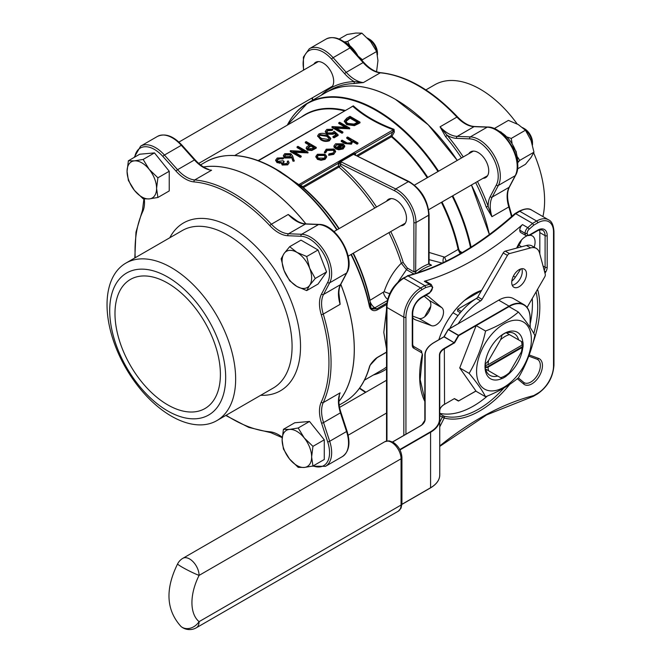 <?xml version="1.0" encoding="UTF-8"?>
<svg xmlns="http://www.w3.org/2000/svg" width="661" height="661" viewBox="0 0 661 661"><rect width="100%" height="100%" fill="white"/><g stroke="black" fill="none" stroke-linecap="round" stroke-linejoin="round"><path stroke-width="0.99" d="M512.044 143.04L511.226 138.438L525.454 130.225L518.249 124.541L508.416 120.385L494.188 128.598M511.226 138.438L507.384 137.1M525.454 130.225L531.031 140.446L533.972 152.187L519.744 160.4L517.555 157.045M533.972 152.187L531.031 157.483L525.454 164.308L517.464 168.919M517.827 162.581L519.744 160.4M306.712 290.6L309.654 285.296L315.231 278.479L326.567 271.935L318.04 249.974L301.003 240.133L289.667 246.677L284.09 253.502L281.148 258.798L284.09 270.539L289.667 280.76L296.872 286.444L306.712 290.6L318.04 284.056L326.567 271.935M315.231 278.479L309.654 268.259L306.712 256.518L318.04 249.974M306.712 256.518L296.872 252.353L289.667 246.677M339.134 39.082L347.124 34.471L355.825 33.05L361.881 33.149L370.581 41.569L376.646 51.508L377.96 60.589L376.646 71.19L376.051 71.528M361.881 33.149L347.653 41.37L344.802 41.94M349.462 44.948L347.653 41.37M376.646 51.508L362.41 59.73L358.84 56.714M157.896 197.482L156.583 188.402L157.896 177.801L149.204 169.381L143.14 159.441L154.476 152.898L139.711 154.22L128.383 160.763L127.061 171.364L128.383 180.436L134.439 190.385L143.14 198.796L149.204 198.903L157.896 197.482L169.233 190.938L169.233 171.257L154.476 152.898M157.896 177.801L169.233 171.257M143.14 159.441L134.439 160.863L128.383 160.763M309.522 421.454L294.765 422.767L283.429 429.311L282.115 439.912L283.429 448.993L289.493 458.932L298.185 467.352L304.25 467.451L312.95 466.038L324.278 459.494L324.278 439.813L309.522 421.454L298.185 427.998L289.493 429.419L283.429 429.311M312.95 466.038L311.628 456.958L312.95 446.357L324.278 439.813M312.95 446.357L304.25 437.937L298.185 427.998M457.255 160.416L428.212 124.805L395.394 99.324A138.62 80.031 60 0 1 395.394 99.332A138.62 80.031 60 0 1 457.247 160.416A138.653 80.047 -120 0 0 395.377 99.324A138.653 80.047 -120 0 0 326.055 92.457L307.382 103.232A138.653 80.047 60 0 1 438.565 171.199M489.371 234.556L471.442 184.997A138.62 80.031 60 0 1 489.363 234.564A138.653 80.047 -120 0 0 471.433 185.006M477.457 181.527A140.107 80.89 60 0 1 488.149 206.282L491.933 216.692L486.166 206.926A138.62 80.031 -120 0 0 475.656 182.568M486.166 206.926L488.149 206.282A31.307 18.078 60 0 1 490.222 196.598L496.345 184.973A28.324 16.351 -120 0 0 492.354 156.533A28.324 16.351 -120 0 0 469.731 138.868L456.602 138.356A31.307 18.078 60 0 1 447.175 135.307L445.621 136.703L440.052 126.821L456.916 117.088A138.62 80.031 -120 0 0 380.257 72.826L363.393 82.567L353.602 83.583A138.62 80.031 -120 0 0 330.302 90.036L327.501 91.648M167.687 277.033A81.997 47.344 -120 0 0 117.476 348.471A81.997 47.344 -120 0 0 217.907 406.449A81.997 47.344 -120 0 0 167.687 277.033M114.981 313.554A74.544 43.039 60 0 1 130.424 279.429A74.544 43.039 60 0 1 204.96 322.461A74.544 43.039 60 0 1 204.96 408.539A74.544 43.039 60 0 1 147.519 388.569A74.544 43.039 60 0 1 114.981 313.554M522.033 345.116L488.033 364.756L486.042 365.169A26.01 15.021 120 0 0 486.042 367.607L488.033 367.185A24.093 13.906 120 0 0 488.578 370.755L485.257 368.838A26.837 15.492 -60 0 1 485.257 364.211L488.578 360.551L500.617 339.704A24.093 13.906 120 0 1 509.449 334.606L521.488 341.555A24.093 13.906 120 0 1 522.033 345.116L522.76 343.968A26.01 15.021 120 0 1 522.76 346.405L522.033 347.554A24.093 13.906 120 0 1 521.488 351.759L509.449 372.597A24.093 13.906 120 0 1 500.617 377.704L488.578 370.755M488.578 360.551A24.093 13.906 120 0 0 488.033 364.756M518.422 312.042C509.557 319.602 498.601 325.931 485.562 331.021C482.2 346.356 476.721 360.476 469.128 373.374L459.726 367.946L476.16 391.329L485.562 396.757C498.601 391.667 509.557 385.338 518.422 377.778C526.016 364.88 531.494 350.76 534.856 335.424C531.494 328.848 526.016 321.056 518.422 312.042L509.028 306.621L476.16 325.592L459.726 367.946M485.562 331.021L476.16 325.592L458.734 335.656L454.644 342.745L454.281 342.538L458.379 335.449L448.257 329.599L444.159 336.689L454.132 342.695L444.01 336.854L434.219 342.505A31.009 17.905 0 0 0 425.139 355.164L425.139 419.223A16.699 9.642 180 0 1 420.247 426.039A16.401 9.469 0 0 0 424.841 419.471L424.841 355.403A31.307 18.078 180 0 1 434.013 342.629L434.219 342.505M469.128 373.374C476.721 382.389 482.2 390.18 485.562 396.757M519.116 269.688A10.436 6.023 120 0 0 512.292 278.884A10.436 6.023 120 0 0 513.894 287.246A10.436 6.023 120 0 0 524.33 281.222A10.436 6.023 120 0 0 524.33 269.167A10.436 6.023 120 0 0 519.116 269.688M498.708 300.16L448.406 329.442L458.527 335.292L509.036 306.126L498.708 300.16A29.819 17.219 -60 0 1 513.614 298.681L523.95 304.647A29.819 17.219 -60 0 1 530.122 318.296L530.213 327.55M527.081 307.439L544.714 276.909A2.983 1.719 120 0 0 545.259 274.241L539.583 253.08A17.888 10.328 120 0 0 536.311 248.42A17.888 10.328 120 0 0 530.643 247.916L509.474 253.584A2.983 1.719 120 0 0 507.441 255.386L482.067 299.342A2.983 1.719 -60 0 1 480.638 300.879A52.178 30.125 120 0 0 458.362 323.452M480.605 292.129L479.746 291.633L464.526 300.416M340.175 161.367A0.892 0.521 -120 0 0 340.605 161.771L341.563 162.069A1.487 0.917 116.4 0 0 340.58 163.936L338.258 164.11L338.06 163.449L340.175 161.367L353.139 153.881L355.742 153.245L355.337 155.418M356.7 155.558L390.94 135.794L393.675 129.878C377.109 123.706 363.476 115.832 352.776 106.264A0.892 0.611 131.7 0 0 353.321 105.834C363.914 115.361 377.489 123.194 394.03 129.341L394.336 132.076L391.915 136.34A129.969 75.04 60 0 1 427.799 177.421M272.952 167.44L298.863 184.617L394.03 129.341M287.56 162.705L287.271 161.433L288.171 160.912L289.014 162.424L287.758 164.853L282.214 165.043L281.322 163.176L276.992 162.623L275.728 160.4M288.956 162.796L287.758 164.853M287.758 164.126L282.214 164.308L281.322 162.441L281.28 163.308M281.322 162.441L276.992 161.895L275.687 160.036L277.232 158.012L283.536 157.789L283.536 158.524L282.635 159.045L280.462 158.698L278.24 159.351L277.075 160.532M283.536 157.789L278.24 158.615L277.017 160.16L277.81 161.325L283.024 160.763L284.056 161.358L284.056 162.085L282.685 163.374M294.228 160.392L292.988 160.474L291.584 156.607L290.633 157.26L284.684 157.26L283.387 155.533L284.742 153.674L290.848 153.683L292.641 156.013L294.228 161.119L292.988 161.21L291.584 157.335L290.633 157.987L284.684 157.996L283.437 155.889M330.665 138.686L329.484 140.76C326.27 141.859 323.353 141.512 320.742 139.719L317.718 136.067M326.633 156.665L325.055 158.648L321.056 159.557L317.437 158.632L315.851 156.393L317.454 154.261L325.038 154.253L326.633 156.335M326.633 157.062L325.055 159.375L321.056 160.293L317.437 159.367L315.892 156.773M357.948 142.925L357.047 143.445L352.701 140.933L351.421 143.42L344.959 142.859L341.208 140.694L342.109 140.173L347.339 143.073L350.677 142.809L351.718 141.305L351.231 140.248L346.744 137.505L347.645 136.984L357.948 142.925L357.948 143.66L357.047 144.181L352.759 141.702M352.726 141.834L352.701 140.933M352.701 141.669L351.421 144.156L344.959 143.594L341.208 141.429L341.208 140.694M351.669 141.685L346.744 138.232L346.744 137.505M341.985 144.99L336.606 144.982L335.342 146.337M335.284 145.924L335.449 146.701L334.226 146.924L333.945 145.941L335.59 143.792L343.059 143.842L344.662 145.742L343.166 148.188L338.762 149.064L335.416 148.056L341.985 144.263L336.606 144.247L335.449 147.428L334.226 147.651L333.995 146.296M344.662 146.478L343.166 148.923L338.762 149.791L335.416 148.783L335.416 148.056M335.548 151.584L333.755 154.352L328.674 155.302L328.963 153.864L332.921 153.063L334.334 151.195L333.185 149.593L333.185 150.32L327.121 150.452L325.749 152.732L324.493 152.881L324.427 151.923M334.284 151.567L333.185 150.32M360.005 122.12L354.428 124.921L346.62 123.904L344.331 120.963L346.851 118.112L349.966 116.319L360.005 122.12L360.005 122.847L354.428 125.648L346.62 124.632L344.364 121.335M345.265 127.267L338.762 123.516L338.762 122.781L339.663 122.26L349.71 128.06L349.71 128.796L336.366 128.242M349.71 128.06L334.978 127.441L342.885 132.002L342.885 132.729L341.985 133.249L331.946 127.457L332.144 126.606L346.653 127.333L338.762 122.781M334.284 132.729L333.301 133.522L326.856 133.448L325.295 131.365L326.823 129.382L332.714 129.25L327.798 130.01L326.724 131.498L327.798 132.952L332.433 132.836L334.127 131.258L338.118 134.753L338.118 135.48L334.003 137.86L332.97 137.265L332.97 136.538L336.391 134.563L334.284 132.729L333.301 134.249L326.856 134.183L325.344 131.729M335.887 134.852L334.284 133.456M332.714 129.25L332.714 129.977L331.814 130.498L327.798 130.738L326.782 131.861M316.239 147.386L311.827 149.758L307.365 149.394L306.217 147.924L306.82 146.767L309.926 144.784L305.291 142.107L306.2 141.586L316.239 147.386L316.239 148.114L311.827 150.485L307.365 150.13L306.274 148.287M309.298 145.147L305.291 142.842L305.291 142.107M303.556 151.344L297.053 147.593L297.053 146.866L297.954 146.345L308.001 152.146L308.001 152.873L294.657 152.319M308.001 152.146L293.269 151.518L301.176 156.079L301.176 156.814L300.276 157.335L290.237 151.534L290.435 150.683L304.944 151.419L297.053 146.866M481.621 290.369A53.673 30.984 120 0 0 473.408 294.071A53.673 30.984 120 0 0 438.854 339.729M521.496 239.993A13.418 7.75 -60 0 1 518.943 245.231L517.142 247.966M516.588 248.115L518.241 244.826A13.418 7.75 -60 0 1 526.834 235.936M529.75 235.266A13.418 7.75 -60 0 1 532.295 235.894A13.418 7.75 -60 0 1 534.187 247.189M520.81 268.936L515.349 277.24A10.436 6.023 -60 0 1 511.821 281.099M425.387 295.517A13.418 7.75 -60 0 1 427.94 296.145A13.418 7.75 -60 0 1 428.576 296.591L441.854 307.687A10.436 6.023 -60 0 1 441.358 319.387A10.436 6.023 -60 0 1 431.468 325.666L415.224 319.717A13.418 7.75 -60 0 1 414.521 319.387A13.418 7.75 -60 0 1 412.704 317.495M424.205 296.202L429.196 300.383A10.436 6.023 -60 0 1 428.7 312.083A10.436 6.023 -60 0 1 418.818 318.362L412.704 316.123M529.701 234.795A1.487 0.859 -120 0 1 529.395 235.473L526.115 235.655L520.843 232.606A5.065 2.925 -60 0 1 519.794 230.284L519.794 230.168A5.065 2.925 -60 0 1 522.496 224.591L527.767 227.64A283.263 163.54 120 0 0 532.543 223.41L536.658 221.038L519.794 211.297L515.679 213.677L532.543 223.41L533.741 225.153A284.751 164.407 -60 0 1 529.081 229.276A3.578 2.066 120 0 0 527.172 233.209L527.172 233.333A3.578 2.066 120 0 0 529.701 234.795L537.715 230.168A13.418 7.75 -60 0 1 547.201 235.647L547.201 267.226A6.56 3.784 -60 0 1 545.846 271.803L544.995 273.266M424.775 316.718A53.673 30.984 -60 0 1 430.749 306.365M429.08 252.436L444.729 257.179L458.123 249.445A129.705 74.883 -120 0 0 441.416 202.332M353.346 253.18A129.705 74.883 60 0 1 370.053 300.292L384.132 291.666C388.073 280.148 393.791 270.671 401.293 263.235A1.487 0.438 162.6 0 1 403.309 262.69L407.267 268.002L413.935 271.853L413.885 222.534A25.341 14.633 -120 0 0 394.716 190.822L340.58 163.936L340.58 165.704A131.192 75.742 60 0 1 376.555 207M442.192 263.086L429.08 259.649M413.893 273.943L406.465 269.655L398.137 281.892M400.781 225.798A14.906 8.61 -120 0 0 403.417 225.095A14.906 8.61 -120 0 0 405.705 213.156A14.906 8.61 -120 0 0 395.964 200.019A14.906 8.61 -120 0 0 388.511 199.275A14.906 8.61 -120 0 0 386.586 201.217M339.192 405.069L344.257 402.136A138.653 80.047 -120 0 0 369.458 366.69L370.053 365.26L377.398 357.361L386.528 352.09M386.528 348.711L383.801 332.392L386.528 309.563M386.644 304.481L377.398 309.819C374.423 311.356 371.978 310.794 370.053 308.125L369.458 306.58A138.653 80.047 -120 0 0 350.991 254.543M371.846 309.067L370.185 307.456A0.892 0.545 146.1 0 0 370.143 307.406L371.846 309.067L376.778 308.885L386.817 303.093M387.296 300.623L374.878 307.795L370.986 308.472L370.507 302.573L369.78 300.59A129.969 75.04 -120 0 0 353.032 253.361M515.679 213.677L514.77 214.197L515.679 213.677A283.263 163.54 -60 0 1 407.944 275.877L424.808 285.61L425.725 287.518L421.751 289.815A22.367 12.914 120 0 0 405.937 317.197L405.937 434.203M522.496 224.591A283.263 163.54 -60 0 1 424.321 281.28A5.065 2.925 -60 0 1 425.973 281.404L431.245 284.453A5.065 2.925 -60 0 0 429.592 284.321L424.321 281.28M439.747 413.332A83.484 48.203 120 0 0 487.479 395.972M530.213 323.667A83.484 48.203 120 0 0 532.254 298.483M539.822 253.956L539.822 232.598A11.923 6.883 120 0 0 539.45 229.97M424.841 401.467A84.98 49.063 -60 0 1 422.098 355.188A3.578 2.066 120 0 0 421.462 352.66L413.621 348.14A1.487 1.215 -60 0 0 413.315 346.24L421.156 350.76L413.315 346.24L412.704 344.521L412.704 312.942C413.249 306.53 416.166 301.482 421.445 297.797L429.452 293.17L432.732 287.502A1.487 0.859 0 0 0 432.724 287.436M439.747 446.406L486.703 414.868L533.336 396.319L537.401 393.964A1.487 0.859 -120 0 0 537.715 393.278A22.367 12.914 120 0 0 553.53 365.897L553.53 231.994A22.367 12.914 120 0 0 537.715 222.864L533.741 225.153M532.543 396.27L537.715 393.278M403.83 435.417L403.83 317.197A23.854 13.774 -60 0 1 420.702 287.989L403.83 278.248L407.944 275.877L403.086 278.174C392.998 285.098 387.478 294.657 386.528 306.853L386.528 441.011M351.107 107.123L353.321 105.834M441.994 202.002A129.969 75.04 60 0 1 458.742 249.23L459.593 250.965L462.105 252.618M370.499 307.886A0.892 0.892 40.7 0 1 370.482 307.803L370.152 302.606M338.837 228.78A129.969 75.04 -120 0 0 302.953 187.707L280.181 171.579L275.381 168.811A138.389 79.898 60 0 1 337.118 229.772M351.231 140.248L351.231 140.983M351.421 143.42L351.421 144.156M357.047 143.445L357.047 144.181M344.662 145.742L344.703 146.891M343.414 146.213L342.795 144.842L337.217 148.056L342.216 147.7L343.423 146.064M336.606 144.247L336.606 144.982M338.762 149.064L338.762 149.791M343.166 148.188L343.166 148.923M334.226 146.924L334.226 147.651M342.795 144.842L342.795 145.569L338.068 148.295M343.414 146.94L342.795 145.569M333.185 149.593L327.121 149.725L325.749 152.005L324.493 152.154L326.237 149.196L334.003 149.022L335.59 151.195L333.755 154.352M333.755 153.625L328.674 154.567M324.386 152.303L324.493 152.881M325.708 151.642L325.749 152.732M327.121 149.725L327.121 150.452M324.154 158.128L325.344 156.459L324.13 154.765L318.362 154.781L317.123 156.442L318.338 158.111L324.154 158.128M325.055 158.648L325.055 159.375M317.437 158.632L317.437 159.367M321.056 159.557L321.056 160.293M325.295 156.822L324.13 155.5L318.362 155.509L317.181 156.806M324.13 154.765L324.13 155.5M318.362 154.781L318.362 155.509M350.09 117.435L346.323 119.905L345.777 121.17L347.521 123.384L353.999 124.07L358.072 122.045L350.09 117.435L350.09 118.162L345.827 121.533M346.62 123.904L346.62 124.632M354.428 124.921L354.428 125.648M357.444 122.409L350.09 118.162M346.323 119.905L346.323 120.633M342.885 132.002L341.985 132.522L341.985 133.249M341.985 132.522L331.946 126.722M349.52 128.168L349.52 128.903M338.118 134.753L334.003 137.133L334.003 137.86M327.798 130.01L327.798 130.738M331.814 129.771L331.814 130.498M326.856 133.448L326.856 134.183M333.301 133.522L333.301 134.249M334.003 137.133L332.97 136.538M318.933 133.935C322.13 132.861 325.005 133.233 327.559 135.042L330.715 138.323L329.484 140.033C326.27 141.132 323.353 140.785 320.742 138.984L317.677 135.703L318.933 133.935M326.666 135.571L319.932 134.555L319.065 135.794L319.503 136.794L321.643 138.463L328.426 139.454L329.294 138.207L326.666 135.571L326.666 136.298L319.932 135.282L319.131 136.158M320.742 138.984L320.742 139.719M329.484 140.033L329.484 140.76M329.236 138.554L326.666 136.298M319.932 134.555L319.932 135.282M314.305 147.312L310.959 145.379L307.588 147.932L308.266 148.874L312.471 148.37L314.305 147.312M307.365 149.394L307.365 150.13M311.827 149.758L311.827 150.485M313.678 147.676L310.959 146.106L307.679 148.312M310.959 145.379L310.959 146.106M309.183 146.378L309.183 147.114M301.176 156.079L300.276 156.599L300.276 157.335M300.276 156.599L290.237 150.807M307.811 152.253L307.811 152.98M289.799 156.558L290.741 155.327L289.906 154.187L285.726 154.294L284.759 155.632L285.527 156.715L289.799 156.558M284.684 157.26L284.684 157.996M290.633 157.26L290.633 157.987M291.584 156.607L291.584 157.335M292.988 160.474L292.988 161.21M290.666 155.699L289.906 154.914L285.726 155.029L284.825 155.971M289.906 154.187L289.906 154.914M285.726 154.294L285.726 155.029M284.056 161.358L282.586 163.027L283.123 163.796L286.717 163.54L287.634 162.35L287.271 161.433M278.24 158.615L278.24 159.351M280.462 157.962L280.462 158.698M282.635 158.31L282.635 159.045M276.992 161.895L276.992 162.623M279.38 162.573L279.38 163.308M282.214 164.308L282.214 165.043M443.845 257.187A7.453 5.048 -55.8 0 0 443.267 262.582M461.238 253.122L459.056 251.444L458.123 249.445L458.742 249.23M369.78 300.59L370.507 302.573A7.453 4.305 -120 0 0 374.878 307.795L376.778 308.885A0.892 0.521 60 0 1 377.398 309.819M384.132 291.666A7.453 0.57 -161.7 0 0 389.717 293.682M407.267 268.002A1.487 0.859 120 0 1 406.465 269.655L401.293 263.235A129.705 74.883 -120 0 0 388.949 232.631M355.337 154.889L355.742 153.245L393.353 131.531L394.336 132.076M300.532 186.228A0.892 0.727 121.3 0 1 300.449 185.163L298.863 184.617A0.892 0.611 131.7 0 1 298.326 184.601M258.434 160.73L352.776 106.264L258.12 160.615M369.458 366.69A0.892 0.636 15.5 0 0 369.714 366.384L369.714 366.384A0.892 0.636 15.5 0 0 369.73 366.268A138.389 79.898 60 0 1 361.666 384.925M369.846 306.712L370.185 307.456A0.892 0.545 146.1 0 1 370.053 308.125M351.305 254.361A138.389 79.898 60 0 1 369.73 306.283L369.458 306.58M457.974 315.611L453 312.736M461.37 311.471L457.594 309.29L457.594 311.116L460.32 312.686M457.594 309.29L476.647 298.285M521.777 268.721A10.436 6.023 -60 0 1 520.116 278.785A10.436 6.023 -60 0 1 512.234 285.255M480.638 300.879L476.424 298.442A52.178 30.125 120 0 0 449.703 328.591M476.424 298.442A2.983 1.719 120 0 0 477.845 296.905L503.219 252.956A2.983 1.719 -60 0 1 505.26 251.147L526.42 245.479A17.888 10.328 -60 0 1 532.097 245.983L536.311 248.42M458.106 323.84L458.577 323.576L458.106 323.84M424.841 410.919L424.841 421.04M454.644 342.745L444.556 348.711A16.401 9.469 0 0 0 439.747 355.403L439.747 474.978A31.307 18.078 0 0 1 430.575 487.76L401.929 504.302L430.575 487.76L430.575 432.253L399.971 449.918M399.781 449.546L430.369 431.881A31.009 17.905 0 0 0 439.449 419.223L439.449 355.164L439.747 410.919A16.401 9.469 180 0 1 444.556 404.218L444.341 404.342M430.369 431.881L430.575 432.253A31.307 18.078 180 0 0 439.747 419.471L439.747 410.919C439.772 408.44 441.35 406.259 444.489 404.358L454.281 398.674M490.272 390.866A38.759 22.383 120 0 0 530.452 348.454A38.759 22.383 120 0 0 503.979 323.898A38.759 22.383 120 0 0 477.506 362.641A38.759 22.383 120 0 0 490.272 390.866M485.893 370.077A24.151 13.947 120 0 0 486.967 369.83L485.571 369.02A24.151 13.947 120 0 0 490.008 375.365A24.151 13.947 120 0 0 497.725 376.035L501.98 378.489A26.837 15.492 -60 0 1 485.108 368.755A26.837 15.492 -60 0 1 485.108 364.128A26.837 15.492 -60 0 1 501.98 334.912A26.837 15.492 -60 0 1 505.979 332.599A26.837 15.492 -60 0 1 522.851 342.34M509.449 372.597L506.128 376.266A26.837 15.492 -60 0 1 502.129 378.579L500.617 377.704M521.488 341.555L523 342.423A26.837 15.492 -60 0 1 523 347.05L521.488 351.759M488.033 367.185L522.033 347.554M500.617 339.704L502.129 335.003A26.837 15.492 -60 0 1 506.128 332.69L509.449 334.606M507.838 333.673A24.151 13.947 120 0 0 507.516 332.615M486.967 369.83L497.725 376.035M518.596 339.886A24.151 13.947 120 0 0 514.159 333.532A24.151 13.947 120 0 0 506.442 332.863M522.76 347.851A26.837 15.492 -60 0 1 506.706 375.655M486.042 367.607L522.76 346.405M338.895 401.417A138.62 80.031 -120 0 0 340.77 284.362M305.869 223.897A138.62 80.031 -120 0 0 217.915 166.555A138.62 80.031 -120 0 0 203.555 166.993M339.357 395.997L339.11 397.435M207.108 168.803L208.479 169.307M157.483 136.406C165.093 132.968 173.256 135.893 181.965 145.164L195.102 159.813A1.487 0.413 138.1 0 0 194.433 159.962L181.304 145.313A29.819 17.219 -120 0 0 157.483 136.406L140.619 146.147A29.819 17.219 60 0 1 164.44 155.046L177.569 169.703L194.433 159.962A29.819 17.219 60 0 0 211.586 170.208L194.722 179.949A138.62 80.031 60 0 1 271.382 224.203L288.246 214.47L297.367 221.162M338.886 293.087L340.134 304.333L339.167 297.301C338.523 291.955 339.06 287.634 340.795 284.321A138.653 80.047 60 0 1 350.784 317.363A138.653 80.047 60 0 1 338.895 401.475M171.339 267.622A90.945 52.508 60 0 1 230.755 347.76A90.945 52.508 60 0 1 216.816 420.636A90.945 52.508 60 0 1 125.871 368.127A90.945 52.508 60 0 1 125.871 263.111A90.945 52.508 60 0 1 171.339 267.622M203.505 166.969A138.653 80.047 60 0 1 305.919 223.897L319.04 224.41C336.143 223.963 355.858 258.104 346.918 272.696A1.487 1.14 -152.2 0 1 346.554 273.067A29.819 17.219 -120 0 0 342.348 243.141A29.819 17.219 -120 0 0 318.536 224.542L305.407 224.029A29.819 17.219 60 0 1 288.246 214.47L293.856 218.824C298.161 222.055 302.176 223.749 305.903 223.897A1.487 1.14 92.2 0 0 305.407 224.029L288.535 233.771L301.664 234.275A29.819 17.219 60 0 1 325.485 252.882A29.819 17.219 60 0 1 329.682 282.809L323.56 294.434L340.432 284.693L346.554 273.067L329.682 282.809A1.487 1.14 27.8 0 1 327.674 282.354A28.324 16.351 -120 0 0 323.683 253.915A28.324 16.351 -120 0 0 301.052 236.25L287.923 235.737A31.307 18.078 60 0 1 269.911 225.698A137.133 79.171 -120 0 0 194.078 181.915A31.307 18.078 60 0 1 176.066 171.158L162.936 156.508A28.324 16.351 -120 0 0 134.761 157.078M327.955 88.805A14.906 8.61 -120 0 0 330.599 88.111A14.906 8.61 -120 0 0 332.88 76.164A14.906 8.61 -120 0 0 323.146 63.026A14.906 8.61 -120 0 0 315.685 62.283A14.906 8.61 -120 0 0 313.768 64.224M483.009 178.321A14.906 8.61 -120 0 0 485.645 177.627A14.906 8.61 -120 0 0 487.934 165.68A14.906 8.61 -120 0 0 478.192 152.542A14.906 8.61 -120 0 0 470.739 151.807A14.906 8.61 -120 0 0 468.814 153.74M542.912 216.577A90.945 52.508 -120 0 0 533.675 152.914M517.158 123.938A90.945 52.508 -120 0 0 480.299 89.243A90.945 52.508 -120 0 0 434.831 84.74L425.882 89.904M321.254 95.225A140.107 80.89 60 0 1 354.164 81.609A1.487 1.165 -92.1 0 1 353.602 83.583M344.736 73.776A31.307 18.078 60 0 0 354.164 81.609L363.393 82.567A29.819 17.219 -120 0 1 346.24 72.322L363.104 62.58L349.975 47.931A29.819 17.219 -120 0 0 326.154 39.032C333.764 35.595 341.927 38.512 350.644 47.782A1.487 0.413 138.1 0 0 349.975 47.931L333.111 57.672L346.24 72.322A1.487 0.413 138.1 0 0 344.736 73.776L331.607 59.126A28.324 16.351 -120 0 0 310.282 50.046A28.324 16.351 -120 0 0 303.787 69.983M463.27 156.946A140.107 80.89 60 0 0 447.175 135.307L440.052 126.821A29.819 17.219 -120 0 0 457.205 136.389L470.335 136.893L487.207 127.16L474.077 126.648L457.205 136.389A1.487 1.14 92.2 0 0 456.602 138.356M289.493 429.419A20.871 12.047 60 0 1 304.25 437.937A20.871 12.047 60 0 1 311.628 456.958A20.871 12.047 60 0 1 304.25 467.451A20.871 12.047 60 0 1 289.493 458.932A20.871 12.047 60 0 1 282.115 439.912A20.871 12.047 60 0 1 289.493 429.419M134.439 160.863A20.871 12.047 60 0 1 149.204 169.381A20.871 12.047 60 0 1 156.583 188.402A20.871 12.047 60 0 1 149.204 198.903A20.871 12.047 60 0 1 134.439 190.385A20.871 12.047 60 0 1 127.061 171.364A20.871 12.047 60 0 1 134.439 160.863M377.448 54.855A14.195 8.196 -120 0 0 367.425 38.049L369.532 39.263A11.212 6.47 60 0 1 377.456 52.996L377.456 54.921M284.09 253.502A20.871 12.047 60 0 1 296.872 252.353A20.871 12.047 60 0 1 309.654 268.259A20.871 12.047 60 0 1 309.654 285.296A20.871 12.047 60 0 1 296.872 286.444A20.871 12.047 60 0 1 284.09 270.539A20.871 12.047 60 0 1 284.09 253.502M522.471 127.565L524.578 128.779A11.212 6.47 60 0 1 532.502 142.512L532.502 144.933A14.195 8.196 -120 0 0 522.958 127.862M429.055 263.565A1.487 0.669 170.7 0 1 429.105 263.698L431.559 265.243L428.642 264.012L428.642 215.23A26.837 15.492 -120 0 0 408.349 181.651L353.569 154.286L340.605 161.771L338.308 163.87L338.473 166.085L340.58 165.704L338.953 167.076L303.349 187.625A129.705 74.883 60 0 1 339.151 228.599M341.563 162.069L395.699 188.955A26.837 15.492 60 0 1 415.992 222.534L415.653 273.414M354.899 154.93L409.085 181.577C421.156 189.046 427.816 200.06 429.08 214.618L429.08 263.4A1.487 0.859 180 0 1 428.642 264.012A50.69 29.266 -60 0 0 415.992 271.316A1.487 0.859 180 0 1 413.885 271.316M415.976 271.613A1.487 0.669 170.7 0 1 413.935 271.853M355.552 154.129L353.569 154.286A0.892 0.521 -120 0 1 353.139 153.881M354.949 154.691A1.487 0.917 116.4 0 0 354.213 154.773M429.08 263.4L429.105 263.698A1.487 0.669 170.7 0 1 428.708 264.268M374.754 208.05A129.705 74.883 -120 0 0 338.953 167.076A0.892 0.521 60 0 1 338.473 166.085L302.87 186.642A0.892 0.521 -120 0 0 303.349 187.625L302.953 187.707A0.892 0.727 121.4 0 1 302.87 186.642L300.449 185.163L338.06 163.449L338.308 163.87A0.892 0.694 -90.3 0 1 338.258 164.11M459.593 250.965L459.056 251.444A7.453 4.305 -120 0 0 460.296 253.659M454.314 398.69L458.379 401.037L454.314 398.69M169.794 237.762A96.903 55.945 60 0 1 280.454 278.884A96.903 55.945 60 0 1 260.731 395.278M313.091 465.947A28.324 16.351 -120 0 0 327.674 441.837L321.552 423.139A31.307 18.078 60 0 1 321.238 402.161A137.133 79.171 -120 0 0 321.238 314.595A31.307 18.078 60 0 1 321.552 293.98L327.674 282.354M144.305 198.944A31.307 18.078 60 0 1 142.751 211.545A137.133 79.171 -120 0 0 135.208 257.724M226.153 415.24A137.133 79.171 -120 0 0 269.911 431.798A31.307 18.078 60 0 1 282.214 437.21M511.49 216.659A138.62 80.031 -120 0 0 508.805 206.951L491.933 216.692A29.819 17.219 -120 0 1 492.23 197.052L509.102 187.311L515.225 175.686A29.819 17.219 -120 0 0 511.019 145.759A29.819 17.219 -120 0 0 487.207 127.16A1.487 1.14 92.2 0 1 487.711 127.028L474.581 126.515A1.487 1.14 92.2 0 0 474.077 126.648A29.819 17.219 60 0 1 456.916 117.088A1.487 0.454 136.9 0 1 457.594 116.947C463.477 123.029 469.136 126.218 474.581 126.515M461.461 157.987A138.62 80.031 -120 0 0 445.621 136.703M439.449 355.164A16.699 9.642 180 0 1 444.341 348.347L444.556 404.218M458.527 401.02L475.92 390.981L458.734 400.897L454.347 398.566M530.122 327.418L530.122 318.544A29.522 17.046 120 0 0 509.251 306.489L509.028 306.621M518.943 245.231L521.612 246.768M513.399 276.116L515.349 277.24M427.229 295.822L428.576 296.591M413.885 318.941L415.224 319.717M429.196 300.383L441.854 307.687M418.818 318.362L431.468 325.666M427.221 177.751A129.705 74.883 -120 0 0 391.419 136.777L357.882 156.145M364.434 380.166L382.24 369.887A129.705 74.883 -120 0 0 386.528 367.053M429.171 263.863L431.559 265.243A49.195 28.406 120 0 0 417.446 272.844M386.528 369.012A131.192 75.742 60 0 1 373.432 374.969M359.642 388.065L365.905 392.188M390.75 231.59A131.192 75.742 60 0 1 403.309 262.69M413.885 222.534A1.487 0.859 180 0 0 415.992 222.534L428.642 215.23A1.487 0.859 180 0 0 429.08 214.618M344.373 110.817A129.705 74.883 -120 0 0 305.002 114.94L234.729 155.509M336.796 229.954A138.653 80.047 -120 0 0 205.612 161.986C225.178 151.402 248.429 153.674 275.381 168.811A138.389 79.898 60 0 0 229.227 155.525M289.972 120.451A138.653 80.047 60 0 1 307.382 103.232L287.205 125.21M452.76 195.788A138.653 80.047 60 0 1 471.086 247.148M394.716 190.822A1.487 0.917 116.4 0 1 395.699 188.955L408.349 181.651A1.487 0.917 116.4 0 1 409.085 181.577M421.751 289.815A1.487 0.859 60 0 0 420.702 287.989L424.808 285.61A283.263 163.54 120 0 0 429.592 284.321A1.487 1.049 -105.9 0 1 430.385 286.254A284.751 164.407 -60 0 1 425.725 287.518M405.937 317.197A1.487 0.859 0 0 1 403.83 317.197L386.966 307.464L386.966 440.92M413.621 348.14A6.56 3.784 -60 0 1 412.266 345.133L412.266 313.545A13.418 7.75 -60 0 1 421.751 297.12L429.766 292.493A3.578 2.066 120 0 0 432.294 288.105L432.294 287.989A3.578 2.066 120 0 0 430.385 286.254M439.747 445.952A284.751 164.407 -60 0 1 533.741 395.575M537.558 289.295A84.98 49.063 -60 0 1 533.014 342.869M529.213 354.965L538.583 358.394A14.906 8.61 -60 0 1 539.368 375.977A14.906 8.61 -60 0 1 523.752 384.091L517.307 378.703M509.73 384.355A84.98 49.063 -60 0 1 444.209 418.016L439.747 426.89M421.916 424.775L424.742 420.479M523.735 382.413A13.418 7.75 120 0 0 524.148 382.686A13.418 7.75 120 0 0 537.567 374.936A13.418 7.75 120 0 0 537.567 359.444A13.418 7.75 120 0 0 537.12 359.22M518.298 377.885L523.512 382.24A1.487 1.215 -50.1 0 1 523.652 382.339L518.307 377.877M536.864 359.113L528.767 356.147L537.013 359.187A1.487 1.215 110.1 0 1 536.864 359.113M439.747 422.263L442.333 417.108L439.747 415.612M403.086 278.174A1.487 0.859 -120 0 1 403.83 278.248A23.854 13.774 120 0 0 386.966 307.464A1.487 0.859 180 0 1 386.528 306.853M537.715 222.864A1.487 0.859 60 0 0 536.658 221.038A23.854 13.774 -60 0 1 548.589 219.857L531.717 210.115A23.854 13.774 120 0 0 519.794 211.297A1.487 0.859 60 0 0 519.05 211.223L514.977 213.577M439.747 413.745L443.779 416.066A83.484 48.203 120 0 0 503.897 388.015M412.704 312.942A1.487 0.859 0 0 1 412.266 313.545L412.266 343.918M519.794 230.284L525.065 233.333L519.794 230.168M539.822 232.598L545.094 235.647A11.923 6.883 120 0 0 542.623 230.185C540.863 229.64 539.128 229.863 537.401 230.846A1.487 0.859 -120 0 0 537.715 230.168M543.061 266.061L545.094 267.226L545.094 235.647A1.487 0.859 0 0 0 547.201 235.647M533.807 333.483A83.484 48.203 120 0 0 536.079 291.865M527.172 233.209A1.487 0.859 0 0 1 525.065 233.209A5.065 2.925 -60 0 1 527.767 227.64A1.487 0.62 49 0 1 529.081 229.276M544.234 270.415A5.065 2.925 120 0 0 545.094 267.226A1.487 0.859 0 0 0 547.201 267.226M526.115 235.655A5.065 2.925 -60 0 1 525.065 233.333A1.487 0.859 0 0 0 527.172 233.333M442.333 417.108A1.487 0.859 -60 0 1 443.779 416.066A1.487 1.206 -74.9 0 1 444.209 418.016L442.333 417.108M544.375 270.952L545.846 271.803M538.583 358.394A1.487 1.215 110.1 0 1 537.013 359.187L537.567 359.444M523.752 384.091A1.487 1.215 -50.1 0 0 523.652 382.339L524.148 382.686M548.589 219.857C551.671 221.146 553.464 224.988 553.959 231.383A1.487 0.859 180 0 1 553.53 231.994M422.098 355.188A1.487 0.578 12.6 0 0 422.503 354.899L421.156 350.76A1.487 1.215 -60 0 1 421.462 352.66M553.959 231.383L553.959 365.285A1.487 0.859 180 0 1 553.53 365.897M412.266 345.133A1.487 0.859 0 0 0 412.704 344.521M421.751 297.12A1.487 0.859 60 0 1 421.445 297.797M429.766 292.493A1.487 0.859 60 0 1 429.452 293.17M432.294 288.105A1.487 0.859 0 0 0 432.732 287.502L431.245 284.453M432.294 287.989A1.487 0.859 0 0 0 432.732 287.378M301.325 117.055A129.969 75.04 60 0 1 345.092 110.404M470.492 247.52A138.389 79.898 -120 0 0 452.182 196.119M437.987 171.538A138.389 79.898 -120 0 0 287.279 125.169M349.396 139.033L349.396 139.76M344.959 142.859L344.959 143.594M357.981 123.285L357.981 124.02M348.942 118.096L348.942 118.831M314.264 148.527L314.264 149.254M444.729 257.179A7.453 4.305 -120 0 0 446.365 261.087M383.438 292.559A7.453 4.305 -120 0 0 387.627 299.326M391.419 136.777A0.892 0.521 60 0 1 390.94 135.794L391.915 136.34L391.419 136.777M376.927 357.642A0.892 0.521 -120 0 0 377.398 357.361M477.845 296.905L482.067 299.342M507.441 255.386L503.219 252.956M505.26 251.147L509.474 253.584M530.643 247.916L526.42 245.479M444.101 336.656L448.191 329.566M444.341 348.347L454.132 342.695L454.347 343.059M420.032 426.163L392.651 441.978M509.251 306.489L509.036 306.126A29.819 17.219 -60 0 1 523.95 304.647C528.04 307.15 530.122 311.744 530.213 318.42L530.122 318.544M177.611 563.891A13.418 13.418 0 0 1 182.89 558.297A13.418 7.75 60 0 1 189.6 558.958A13.418 7.75 60 0 1 199.085 575.392A44.725 25.82 120 0 0 199.085 621.654L401.062 505.045L401.062 458.784L199.085 575.392A13.418 1.091 26.7 0 1 182.262 567.221A13.418 1.091 26.7 0 1 177.611 563.891C165.068 589.248 166.2 610.111 181.007 626.479A13.418 10.898 -50.2 0 0 182.262 627.347A13.418 10.898 -50.2 0 0 199.085 621.654A13.418 7.75 -120 0 1 196.309 627.793L398.286 511.184A13.418 7.75 -120 0 0 401.062 505.045A2.983 1.719 0 0 0 401.938 503.822L401.045 508.135L398.286 511.184M401.938 457.569A2.983 1.719 180 0 1 401.062 458.784A13.418 7.75 60 0 0 391.576 442.349A13.418 7.75 -120 0 0 384.867 441.688L388.941 440.829L393.064 442.209C398.509 445.886 401.467 451.009 401.938 457.569L401.938 503.822M346.918 272.696L340.795 284.321A1.487 1.14 -152.2 0 1 340.432 284.693A29.819 17.219 60 0 0 340.134 304.333L323.262 314.074A138.62 80.031 60 0 1 323.262 402.59L340.134 392.849A29.819 17.219 60 0 0 340.432 412.836L323.56 422.569L329.682 441.267A29.819 17.219 60 0 1 325.485 466.344L342.348 456.611A29.819 17.219 -120 0 0 346.554 431.526L329.682 441.267A1.487 0.413 -18.1 0 1 327.674 441.837M347.017 431.03A1.487 0.413 -18.1 0 1 346.554 431.526L340.432 412.836A1.487 0.413 -18.1 0 0 340.894 412.332L347.017 431.03C350.685 443.209 349.132 451.736 342.348 456.611M181.965 145.164A1.487 0.413 138.1 0 0 181.304 145.313L164.44 155.046A1.487 0.413 138.1 0 0 162.936 156.508M319.04 224.41A1.487 1.14 92.2 0 0 318.536 224.542L301.664 234.275A1.487 1.14 92.2 0 0 301.052 236.25M176.066 171.158A1.487 0.413 138.1 0 1 177.569 169.703A29.819 17.219 -120 0 0 194.722 179.949A1.487 1.132 95 0 0 194.078 181.915M269.911 225.698A1.487 0.454 136.9 0 1 271.382 224.203A29.819 17.219 -120 0 0 288.535 233.771A1.487 1.14 92.2 0 0 287.923 235.737M321.552 293.98A1.487 1.14 27.8 0 0 323.56 294.434A29.819 17.219 -120 0 0 323.262 314.074A1.487 0.454 -16.9 0 1 321.238 314.595M321.238 402.161A1.487 1.132 25 0 0 323.262 402.59A29.819 17.219 -120 0 0 323.56 422.569A1.487 0.413 -18.1 0 1 321.552 423.139M216.816 420.636L273.249 388.048A90.945 52.508 -120 0 0 287.188 315.173A90.945 52.508 -120 0 0 227.781 235.035A90.945 52.508 -120 0 0 182.312 230.532L125.871 263.111M269.911 431.798A1.487 1.132 95 0 0 270.836 432.674L282.189 437.648M134.811 257.955L135.976 232.135L142.454 210.305A1.487 1.132 25 0 0 142.751 211.545M312.364 97.811A31.307 18.078 60 0 1 312.785 100.117M303.49 70.157L303.391 57.127L309.29 48.765A29.819 17.219 60 0 1 333.111 57.672A1.487 0.413 138.1 0 0 331.607 59.126M469.731 138.868A1.487 1.14 92.2 0 1 470.335 136.893A29.819 17.219 60 0 1 494.155 155.5A29.819 17.219 60 0 1 498.353 185.427L515.225 175.686A1.487 1.14 27.8 0 0 515.588 175.314L509.466 186.939A1.487 1.14 27.8 0 1 509.102 187.311A29.819 17.219 60 0 0 508.805 206.951A1.487 0.454 -16.9 0 0 509.259 206.439C506.937 198.3 507.004 191.806 509.466 186.939M496.345 184.973A1.487 1.14 -152.2 0 0 498.353 185.427L492.23 197.052A1.487 1.14 -152.2 0 1 490.222 196.598M380.257 72.826A29.819 17.219 60 0 1 363.104 62.58A1.487 0.413 138.1 0 1 363.773 62.431C369.573 68.703 375.25 72.123 380.802 72.702A1.487 1.132 95 0 0 380.257 72.826M358.072 56.078A23.854 13.774 -120 0 0 345.703 42.692A23.854 13.774 -120 0 0 343.935 41.783M517.53 163.416A23.854 13.774 -120 0 0 500.749 132.217A23.854 13.774 -120 0 0 498.989 131.299M392.56 441.928L420.099 426.031C423.238 424.131 424.816 421.941 424.841 419.471L425.139 419.223M458.354 323.601L448.257 329.434L443.862 336.837L434.07 342.489C428.047 346.067 424.973 350.38 424.841 355.403L425.139 355.164M473.375 151.105L414.455 185.121M391.147 198.581L333.962 231.598M487.57 175.686L428.65 209.711M405.342 223.162L348.157 256.179M318.329 61.589L178.916 142.082M332.524 86.17L198.73 163.416M386.528 380.282L339.58 407.391M386.528 413.059L348.157 435.219M200.539 164.919L205.612 161.986M529.395 235.473L537.401 230.846M422.734 424.032L424.502 421.346M424.841 399.616L420.181 379.621L422.503 354.899M553.959 365.285C553.009 377.481 547.49 387.04 537.401 393.964M514.911 213.619C478.977 245.694 443.118 266.408 407.316 275.761M519.05 211.223C524.834 208.463 529.056 208.091 531.717 210.115M333.945 146.668L333.945 145.941M335.59 151.923L335.59 151.195M315.851 157.128L315.851 156.393M344.331 121.698L344.331 120.963M325.295 132.101L325.295 131.365M317.677 136.43L317.677 135.703M330.715 139.05L330.715 138.323M306.217 148.659L306.217 147.924M283.387 156.26L283.387 155.533M275.687 160.763L275.687 160.036M289.014 163.16L289.014 162.424M344.257 402.136C356.56 394.898 365.037 382.975 369.714 366.384L370.226 365.161C371.003 363.186 375.969 357.799 377.224 357.626L386.528 352.255M181.007 626.479A13.418 13.418 0 0 0 196.309 627.793M182.89 558.297L384.867 441.688M395.394 99.324C368.474 84.236 345.364 81.947 326.055 92.457M339.366 395.964C338.399 400.673 338.911 406.127 340.894 412.332M195.102 159.813C199.482 164.63 203.952 167.795 208.504 169.315M225.756 415.472L248.693 427.378L270.836 432.674M142.454 210.305L143.924 198.903M312.248 466.179L325.485 466.344M134.175 157.417L140.619 146.147M309.29 48.765L326.154 39.032M517.91 246.793L516.985 247.33M312.058 97.985L312.446 100.307M350.644 47.782L363.773 62.431M516.861 248.04L516.836 247.619M511.969 216.238L509.259 206.439M380.802 72.702C406.54 75.503 432.137 90.26 457.594 116.947M515.588 175.314C524.528 160.722 504.814 126.581 487.711 127.028M343.059 41.197L346.149 42.651L359.105 57.226M498.105 130.713L501.203 132.167L516.101 151.352L517.885 161.152L517.596 164.465M369.532 39.263L367.425 38.049M524.578 128.779L522.909 127.813M365.516 392.411L359.402 388.387M439.747 474.978C439.615 480.01 436.541 484.315 430.518 487.892L401.921 504.401M458.379 401.037L475.97 391.056"/></g></svg>
